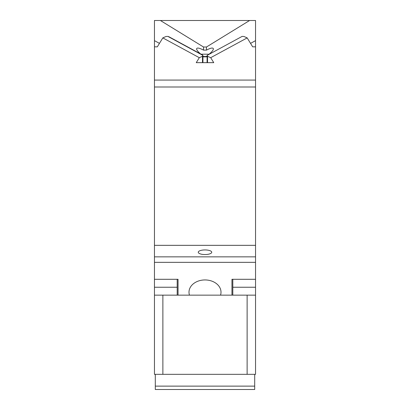 <?xml version="1.0" encoding="UTF-8"?>
<svg xmlns="http://www.w3.org/2000/svg" width="410" height="410" viewBox="0 0 410 410"><rect width="100%" height="100%" fill="white"/><g stroke="black" fill="none" stroke-linecap="round" stroke-linejoin="round"><path stroke-width="0.61" d="M242.141 36.393L207.137 55.386L242.141 36.393L244.001 36.49L247.179 37.899L252.668 46.832L255.548 46.832L255.548 374.335L247.122 374.335L247.122 295.144L255.548 295.144M255.548 287.246L232.803 287.246L232.803 279.297M232.803 295.144L232.803 287.246M154.452 295.144L162.878 295.144L162.878 374.335L154.452 374.335L154.452 40.651L159.459 43.368M254.707 386.128L155.293 386.128L155.293 389.5L254.707 389.5L254.707 374.335M155.293 386.128L155.293 374.335M247.122 374.335L162.878 374.335M247.122 295.144L162.878 295.144M177.197 279.297L177.197 287.246L154.452 287.246M177.197 295.144L177.197 287.246M202.935 56.498L203.539 56.846L206.461 56.846L207.065 56.498M208.905 54.197L201.095 54.197M207.065 56.057L206.461 56.472L205 56.513L203.539 56.472L202.935 56.057M255.548 46.832L255.548 40.651L250.541 43.368M255.548 40.651L255.548 20.5L160.397 20.5L203.539 47.006L206.461 47.006L206.461 50.122L203.539 50.122C199.28 47.888 196.959 47.468 196.574 48.862C196.744 50.179 198.189 51.957 200.9 54.197M206.461 56.472L206.461 56.846M203.539 56.472L203.539 56.846M209.1 54.197C211.816 51.952 213.256 50.174 213.425 48.862C213.041 47.468 210.719 47.888 206.461 50.122M203.539 47.006L203.539 50.122M206.461 47.006L249.603 20.5M154.452 40.651L154.452 20.5L160.397 20.5M255.548 245.329L154.452 245.329M255.548 86.997L154.452 86.997M255.548 279.297L231.957 279.297L231.957 295.144L231.957 279.297M202.478 62.663L202.478 56.283L202.863 55.386L167.859 36.393L165.999 36.49L162.821 37.899L157.332 46.832L154.452 46.832M202.935 62.663L202.935 55.693L202.417 54.914L169.048 36.813M202.478 56.283L199.301 57.687L162.821 37.899M247.179 37.899L210.699 57.687L213.753 62.663L196.246 62.663L199.301 57.687M210.699 57.687L207.522 56.283L207.137 55.386L207.065 62.663M167.859 36.393L169.048 36.808M178.042 279.297L178.042 295.144L178.042 279.297L154.452 279.297M220.539 295.144A16.005 12.264 180 0 0 221.005 292.202A16.005 12.264 180 0 0 205 279.943A16.005 12.264 180 0 0 188.995 292.202A16.005 12.264 180 0 0 189.461 295.144M255.548 262.338L154.452 262.338M255.548 80.078L154.452 80.078M255.548 256.855L154.452 256.855M201.771 254.267A6.739 2.306 0 0 1 198.261 252.242A6.739 2.306 0 0 1 208.229 250.218A6.739 2.306 0 0 1 211.739 252.242A6.739 2.306 0 0 1 201.771 254.267M207.522 56.283L207.522 62.663"/></g></svg>
